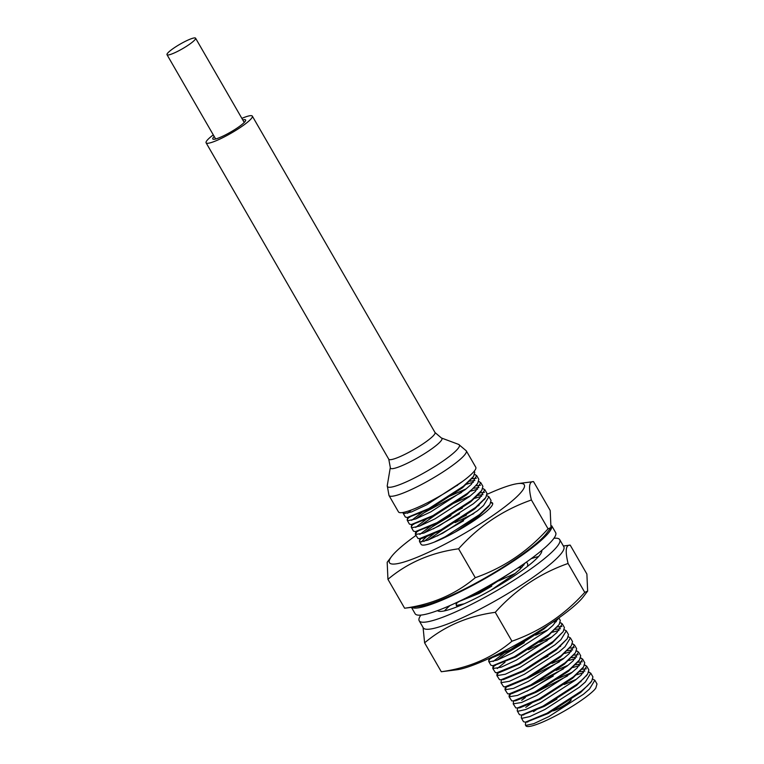 <?xml version="1.0" encoding="UTF-8"?>
<svg xmlns="http://www.w3.org/2000/svg" width="764" height="764" viewBox="0 0 764 764"><rect width="100%" height="100%" fill="white"/><g stroke="black" fill="none" stroke-linecap="round" stroke-linejoin="round"><path stroke-width="1.15" d="M241.863 118.372A26.692 4.173 150 0 1 252.33 116.118A26.692 4.173 150 0 1 248.539 121.323A26.692 4.173 150 0 1 223.508 137.31A26.692 4.173 150 0 1 206.099 142.811A26.692 4.173 150 0 1 209.89 137.596A26.692 4.173 150 0 1 213.28 134.875M242.771 119.948A18.966 2.97 150 0 1 245.636 119.977A18.966 2.97 150 0 1 242.942 123.682A18.966 2.97 150 0 1 225.16 135.037A18.966 2.97 150 0 1 212.793 138.943A18.966 2.97 150 0 1 214.197 136.45M398.474 511.899A44.637 6.981 -30 0 0 427.582 502.693A44.637 6.981 -30 0 0 469.44 475.972A44.637 6.981 150 0 0 475.781 467.262L466.298 450.836A44.637 6.981 -30 0 1 459.957 459.556A44.637 6.981 -30 0 1 418.099 486.276A44.637 6.981 -30 0 1 388.991 495.473L398.474 511.899M472.735 477.462L462.564 487.728L430.113 508.795L408.711 517.257M456.146 485.952L457.502 485.379M469.85 481.167L474.864 480.518M476.812 484.519L466.632 494.786L434.191 515.853L412.78 524.314M415.845 518.899L424.02 512.768L461.58 492.436M473.919 488.225L478.942 487.575M412.961 524.276L411.271 526.778L411.825 527.781L419.732 526.033L434.85 518.937L469.344 496.648L475.342 491.462L480.757 482.628L482.905 486.362L481.702 490.488L480.26 492.551L470.71 501.843L438.259 522.91L416.857 531.372M419.923 525.957L434.324 515.776M477.204 495.473L483.01 494.633M484.959 498.634L474.788 508.9L442.337 529.968L421.957 538.458L418.061 538.572L415.406 534.475L423.81 533.091L438.928 525.995L473.422 503.705L479.42 498.52L484.825 489.686L482.752 488.683M424.001 533.014L432.166 526.883L450.97 515.595M420.974 538.544L419.417 540.893L419.98 541.896L427.878 540.148L443.005 533.052L477.49 510.763L483.488 505.577L488.903 496.743L491.061 500.477L489.858 504.603L488.416 506.666L478.856 515.958L455.163 532.107M428.069 540.072L442.48 529.891M455.048 522.652L473.804 513.609M513.112 571.08L479.009 593.485L457.817 601.984M521.793 565.303L523.76 565.217M479.152 593.408L491.72 586.169M548.686 624.933L544.054 628.887L511.613 649.944L490.201 658.415M553.107 621.953L556.364 621.676M558.866 617.923L560.327 620.464L559.124 624.589L548.132 635.944L515.681 657.002L494.279 665.473M497.345 660.058L505.51 653.927L524.314 642.629M555.418 629.374L560.432 628.734M562.247 623.787L564.405 627.521L563.202 631.647L552.21 643.001L519.759 664.059L499.379 672.549L495.473 672.673L492.828 668.567L501.232 667.182L516.349 660.086L550.844 637.806L556.841 632.621L562.247 623.787L560.174 622.775M528.392 649.686L547.148 640.652M566.325 630.844L568.483 634.578L567.28 638.704L556.278 650.059L523.837 671.117L503.447 679.607L499.551 679.731L496.906 675.624L505.3 674.249L520.427 667.144L554.912 644.864L560.91 639.678L566.325 630.844L564.29 629.737M570.402 637.902L572.551 641.636L571.348 645.761L560.356 657.116L527.905 678.174L507.525 686.664L503.629 686.788L500.983 682.682L509.378 681.307L524.496 674.201L558.99 651.921L564.988 646.736L570.402 637.902L568.368 636.794M566.85 650.747L572.656 649.906M574.471 644.959L576.629 648.693L575.426 652.819L564.434 664.174L531.983 685.232L511.603 693.722L507.697 693.846L505.052 689.739L513.456 688.364L528.573 681.259L563.068 658.979L569.065 653.793L574.471 644.959L572.398 643.947M528.048 678.107L559.372 661.825M571.72 657.613L576.734 656.964M578.682 660.956L568.502 671.231L536.061 692.289L515.671 700.779L511.775 700.903L509.13 696.797L517.524 695.421L532.651 688.316L567.136 666.036L573.134 660.85L578.549 652.017L576.476 651.014M532.126 685.165L563.45 668.882M575.005 664.861L580.812 664.021M582.751 668.013L572.58 678.289L540.129 699.346L519.749 707.836L515.853 707.961L513.207 703.854L521.602 702.479L536.72 695.383L571.214 673.094L577.212 667.908L582.626 659.074L580.544 658.071M536.194 692.222L567.528 675.939M579.866 671.728L584.88 671.078M586.828 675.08L576.658 685.346L544.207 706.404L522.805 714.875M590.906 682.137L580.726 692.404L548.285 713.461L526.874 721.932M544.35 706.337L556.918 699.089M525.861 722.123L525.365 724.396L525.918 725.399L533.826 723.651L548.944 716.556L583.438 694.266L589.436 689.08L594.85 680.246L592.816 679.139M581.003 681.65L579.542 682.166M521.783 715.066L521.287 717.339L521.85 718.341L529.748 716.594L544.875 709.498L579.36 687.208L585.358 682.023L590.773 673.189L588.7 672.186M583.515 672.692L575.464 675.109M517.706 708.008L517.218 710.281L517.772 711.284L525.68 709.536L540.797 702.441L575.292 680.151L581.289 674.965L586.695 666.132L584.622 665.129M579.437 665.635L572.857 667.535M553.241 676.054L526.864 691.267M513.637 700.951L513.207 703.854M575.359 658.578L568.779 660.478M510.619 693.808L509.13 696.797M571.291 651.52L564.701 653.421M506.542 686.75L505.052 689.739M560.633 646.363L559.172 646.879M501.404 679.788L500.983 682.682M498.395 672.635L496.906 675.624M559.067 630.348L552.477 632.248M494.318 665.578L492.828 668.567M490.383 658.367L488.693 660.879L489.246 661.882L497.154 660.125L512.272 653.029L546.766 630.749L552.764 625.563L558.264 618.353M522.385 566.831L517.581 568.139M458.629 601.975L457.655 602.061L456.089 604.41L456.652 605.422L464.216 603.799M490.708 590.333L514.172 574.28L520.169 569.094L525.279 562.896M463.595 520.79L437.218 535.994M492.704 503.466L490.946 502.702M479.133 505.214L477.672 505.73M459.517 513.733L433.15 528.936M488.903 496.743L486.869 495.645M481.645 496.256L473.604 498.672M417.039 531.333L415.406 534.475M477.567 489.189L470.987 491.099M480.757 482.628L478.675 481.626M473.489 482.132L465.448 484.557M408.893 517.218L407.193 519.721L407.756 520.723L415.654 518.976L430.781 511.88L465.266 489.59L471.264 484.405L476.679 475.571L474.606 474.568M403.191 512.434L403.678 513.666L411.586 511.918L426.704 504.823L462.478 481.492M594.85 680.246L596.999 683.981L595.796 688.106L594.621 689.625A41.256 6.456 150 0 1 591.47 692.595A41.256 6.456 150 0 1 552.773 717.3A41.256 6.456 150 0 1 525.871 725.8L525.431 725.026M571.033 699.585A11.002 1.719 150 0 1 569.428 701.581A11.002 1.719 150 0 1 559.382 708.037A11.002 1.719 150 0 1 552 710.51L552.076 710.673A11.002 1.719 -30 0 0 559.248 708.409A11.002 1.719 -30 0 0 569.562 701.82A11.002 1.719 -30 0 0 571.128 699.671L571.061 699.557M533.539 711.647L537.168 709.116M595.796 688.106L594.621 689.625M474.186 471.254L474.759 472.248L473.556 476.373L463.347 486.267L428.862 508.557L407.231 517.505L405.34 517.037L403.182 513.303M407.584 513.265L411.385 509.97M471.894 478.741L476.344 478.264M476.679 475.571L478.837 479.305L477.634 483.431L473.422 488.139L467.425 493.324L432.93 515.614L411.299 524.562L409.418 524.094L407.26 520.36M411.653 520.322L423.075 511.498M449.452 496.285L466.279 488.779M475.962 485.799L480.422 485.321M481.702 490.488L471.503 500.382L437.008 522.671L415.377 531.62L413.486 531.152L411.338 527.418M415.731 527.38L427.152 518.555M453.52 503.342L470.357 495.836M480.04 492.856L484.5 492.379M484.825 489.686L486.983 493.42L485.78 497.545L475.571 507.439L441.086 529.729L419.455 538.677M419.808 534.437L431.23 525.613M457.598 510.4L462.344 508.089M489.858 504.603L479.649 514.497L445.154 536.786L434.105 542.192M423.877 541.495L435.299 532.67M461.676 517.457L466.422 515.146M506.981 574.977L477.758 593.246L458.171 601.812M526.568 561.989L527.733 563.994L527.561 566.344M498.348 580.984L515.175 573.468M544.617 627.607L510.352 649.706L488.54 658.673M556.755 619.423L557.844 619.423M559.124 624.589L548.924 634.483L514.43 656.763L492.799 665.711L490.908 665.243L488.759 661.509M493.152 661.481L504.574 652.657M535.688 635.132L547.778 629.928M557.462 626.957L561.922 626.48M563.202 631.647L552.993 641.54L518.508 663.821L496.867 672.769M497.23 668.538L505.023 662.235M539.766 642.19L551.856 636.985M567.28 638.704L557.071 648.598L522.576 670.878L500.945 679.826M571.348 645.761L561.148 655.655L526.654 677.935L505.023 686.884M543.166 658.616L547.912 656.305M569.686 648.13L574.146 647.652M575.426 652.819L565.217 662.713L530.732 684.993L509.101 693.941M551.99 663.362L564.08 658.157M573.764 655.187L578.214 654.71M578.549 652.017L580.707 655.751L579.504 659.876L569.295 669.77L534.8 692.05L513.169 700.999M556.068 670.42L568.149 665.215M577.517 662.312L582.292 661.767M582.626 659.074L584.775 662.808L583.572 666.934L573.372 676.828L538.878 699.108L517.247 708.056M521.669 700.321L525.393 697.522M555.39 679.788L572.226 672.272M581.91 669.302L586.37 668.825M586.695 666.132L588.853 669.866L587.65 673.991L583.438 678.699L577.441 683.885L542.956 706.165L521.325 715.114L519.434 714.646L517.276 710.912M525.747 707.378L533.1 702.059M564.214 684.534L576.304 679.33M590.773 673.189L592.931 676.923L591.728 681.049L587.516 685.757L581.519 690.942L547.024 713.223L525.393 722.171L523.512 721.703L521.354 717.969M193.235 41.418A16.502 2.579 150 0 1 177.754 51.303A16.502 2.579 150 0 1 167.001 54.702A16.502 2.579 150 0 1 169.341 51.484A16.502 2.579 150 0 1 184.821 41.6A16.502 2.579 150 0 1 195.584 38.2A16.502 2.579 150 0 1 193.235 41.418M577.001 603.493A77.861 12.176 -30 0 0 583.247 596.865L587.65 591.097L584.746 592.367C564.395 615.01 540.129 631.293 511.956 641.216C492.302 657.794 468.752 667.975 441.296 671.737L456.977 669.761A77.861 12.176 -30 0 0 515.843 644.797A77.861 12.176 -30 0 0 577.001 603.493M423.075 627.502L424.612 642.839C444.266 626.26 467.816 616.08 495.273 612.317C515.624 589.674 539.89 573.382 568.063 563.469L567.719 561.922C565.093 550.386 565.923 544.78 570.202 545.133L586.886 574.041L587.65 591.097M538.505 556.593A60.222 9.416 -30 0 0 531.085 558.732M450.044 605.527A60.222 9.416 -30 0 0 449.929 605.613A60.222 9.416 -30 0 0 447.876 607.466A60.222 9.416 -30 0 0 444.467 610.885M541.743 550.433A60.222 9.416 150 0 1 535.106 560.002A60.222 9.416 150 0 1 479.486 596.407A60.222 9.416 150 0 1 437.524 610.608M424.612 642.839L441.296 671.737M495.273 612.317L511.956 641.216M568.063 563.469L584.746 592.367M563.374 545.974L570.202 545.133M420.868 615.096A81.137 12.692 -30 0 0 419.188 620.769L423.266 627.827A81.137 12.692 -30 0 0 478.761 609.787A81.137 12.692 -30 0 0 555.036 560.05A81.137 12.692 -30 0 0 563.794 546.699L559.716 539.642A81.137 12.692 -30 0 0 553.957 538.257M419.188 620.769A81.137 12.692 -30 0 0 474.683 602.729A81.137 12.692 -30 0 0 550.968 552.993A81.137 12.692 -30 0 0 559.716 539.642M487.193 494.27A77.861 12.176 150 0 1 517.849 483.593A77.861 12.176 150 0 1 513.217 500.019A77.861 12.176 150 0 1 428.766 552.181A77.861 12.176 150 0 1 391.579 556.498A77.861 12.176 150 0 1 400.489 547.473A77.861 12.176 150 0 1 415.96 535.43M419.484 541.533L421.126 544.369A41.256 6.456 -30 0 0 448.029 535.87A41.256 6.456 -30 0 0 486.716 511.173A41.256 6.456 -30 0 0 492.579 503.113A41.256 6.456 -30 0 0 491.061 502.397M478.598 505.692A41.256 6.456 -30 0 0 476.851 506.408M426.77 536.509A41.256 6.456 -30 0 0 421.661 541.972M387.186 562.266L387.94 579.322C407.584 562.743 431.144 552.563 458.591 548.8C478.035 527.103 501.117 511.269 527.848 501.27L531.391 499.942C528.354 487.403 529.07 481.291 533.53 481.616L517.849 483.593M531.391 499.942L548.074 528.85L550.959 527.561L550.214 510.514L533.53 481.616M548.074 528.85L545.41 531.687C525.584 552.935 502.206 568.273 475.284 577.699L458.591 548.8M475.284 577.699C455.63 594.277 432.08 604.448 404.624 608.22L387.94 579.322M404.624 608.22L420.305 606.244A77.861 12.176 -30 0 0 476.621 582.684A77.861 12.176 -30 0 0 537.665 542.364A77.861 12.176 -30 0 0 546.575 533.339L550.978 527.571M551.742 525.918A81.137 12.692 150 0 1 540.043 541.361A81.137 12.692 150 0 1 466.47 588.643A81.137 12.692 150 0 1 411.691 607.351M551.761 525.852L555.638 532.584A81.137 12.692 150 0 1 544.111 548.418A81.137 12.692 150 0 1 468.026 596.99A81.137 12.692 150 0 1 415.11 613.712L411.462 607.39M388.771 459.221A26.692 4.173 -30 0 0 406.181 453.711A26.692 4.173 -30 0 0 431.221 437.734A26.692 4.173 -30 0 0 435.012 432.519L441.42 437.992A29.758 4.651 150 0 1 437.705 444.199A29.758 4.651 150 0 1 408.205 462.812A29.758 4.651 150 0 1 390.308 467.511L388.771 459.221L206.099 142.811M390.308 467.511L387.252 485.656A41.571 6.504 -30 0 0 412.254 479.085A41.571 6.504 -30 0 0 453.472 453.09A41.571 6.504 -30 0 0 458.667 444.419L466.298 450.836M252.33 116.118L435.012 432.519M387.252 485.656L388.991 495.473M441.42 437.992L458.667 444.419M474.645 474.473L475.542 474.75M407.689 517.448L407.193 519.721M478.722 481.53L479.611 481.807M411.767 524.505L411.271 526.778M482.791 488.588L483.688 488.864M415.836 531.563L415.349 533.835M419.913 538.63L419.417 540.893M456.49 602.605L456.089 604.41M489.189 658.606L488.693 660.879M560.213 622.679L561.11 622.966M493.257 665.664L492.77 667.937M497.335 672.731L496.839 674.994M572.437 643.851L573.334 644.138M505.481 686.846L504.994 689.109M576.514 650.909L577.403 651.195M509.559 693.893L509.063 696.166M580.592 657.966L581.48 658.253M584.661 665.024L585.558 665.31M588.738 672.081L589.636 672.368M472.114 478.436L473.556 476.373M409.733 517.285L407.231 517.505M476.192 485.493L477.634 483.431M413.801 524.343L411.299 524.562M417.879 531.4L415.377 531.62M484.338 499.608L485.78 497.545M491.223 658.434L488.721 658.654M495.301 665.492L492.799 665.711M578.061 661.93L579.504 659.876M582.13 668.987L583.572 666.934M586.208 676.044L587.65 673.991M523.827 714.894L521.325 715.114M590.285 683.102L591.728 681.049M527.895 721.951L525.393 722.171M457.158 606.778L456.156 605.05M167.001 54.702L215.658 138.981M195.584 38.2L244.241 122.479M391.579 556.498L387.176 562.266"/></g></svg>
